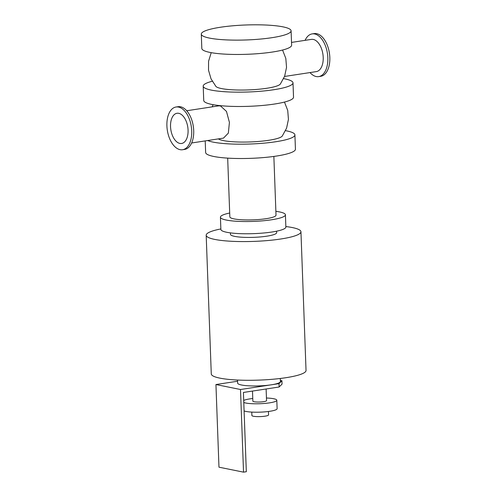 <?xml version="1.0" encoding="UTF-8"?>
<svg xmlns="http://www.w3.org/2000/svg" width="497" height="497" viewBox="0 0 497 497"><rect width="100%" height="100%" fill="white"/><g stroke="black" fill="none" stroke-linecap="round" stroke-linejoin="round"><path stroke-width="0.75" d="M207.678 140.527A44.929 7.492 -2.1 0 0 257.738 143.633A44.929 7.492 -2.1 0 0 294.907 134.873A44.929 7.492 -2.1 0 0 286.769 130.904A44.929 7.492 -2.1 0 0 285.52 130.668M218.363 138.899A32.541 5.424 -2.1 0 0 223.389 140.589A32.541 5.424 -2.1 0 0 257.794 141.515A32.541 5.424 -2.1 0 0 282.259 136.066L286.564 128.189L288.44 119.398L287.726 110.44L284.47 102.065M205.211 140.906L205.64 152.504A44.929 7.492 -2.1 0 0 250.811 158.344A44.929 7.492 -2.1 0 0 295.435 149.212L294.907 134.873M212.256 81.253A44.929 7.492 -2.1 0 0 203.205 86.143A44.929 7.492 -2.1 0 0 248.376 91.982A44.929 7.492 -2.1 0 0 293 82.85A44.929 7.492 -2.1 0 0 284.862 78.88A44.929 7.492 -2.1 0 0 283.613 78.638M211.213 52.657L208.578 61.243L208.523 70.232L211.032 78.855L215.903 86.403A32.541 5.424 -2.1 0 0 221.482 88.559A32.541 5.424 -2.1 0 0 255.887 89.491A32.541 5.424 -2.1 0 0 280.351 84.036L284.657 76.159L286.533 67.368L285.818 58.416L282.563 50.035M203.205 86.143L203.733 100.475A44.929 7.492 -2.1 0 0 248.904 106.315A44.929 7.492 -2.1 0 0 293.528 97.182L293 82.85M201.297 34.113L201.819 48.445A44.929 7.492 -2.1 0 0 246.997 54.291A44.929 7.492 -2.1 0 0 291.621 45.152L291.093 30.82A44.929 7.492 -2.1 0 0 282.955 26.85A44.929 7.492 -2.1 0 0 232.546 25.813A44.929 7.492 -2.1 0 0 201.297 34.113A44.929 7.492 -2.1 0 0 246.469 39.953A44.929 7.492 -2.1 0 0 291.093 30.82M220.861 228.937A47.408 7.909 -2.1 0 0 206.187 235.23A47.408 7.909 -2.1 0 0 214.779 239.417A47.408 7.909 -2.1 0 0 267.97 240.517A47.408 7.909 -2.1 0 0 300.946 231.757A47.408 7.909 -2.1 0 0 285.856 226.551M276.605 231.186L276.655 232.646A23.104 3.852 177.9 0 1 253.706 237.342A23.104 3.852 177.9 0 1 230.478 234.335L230.422 232.882M206.187 235.23L211.275 373.943A47.408 7.909 -2.1 0 0 219.867 378.13A47.408 7.909 -2.1 0 0 273.058 379.23A47.408 7.909 -2.1 0 0 306.034 370.464L300.946 231.757M273.859 156.431L276.015 215.145A23.104 3.852 177.9 0 1 253.066 219.848A23.104 3.852 177.9 0 1 229.831 216.841L227.682 158.121M275.872 211.337A32.522 5.424 177.9 0 1 279.531 211.927A32.522 5.424 177.9 0 1 285.421 214.803A32.522 5.424 177.9 0 1 253.122 221.413A32.522 5.424 177.9 0 1 220.426 217.189A32.522 5.424 177.9 0 1 229.695 213.027M285.421 214.803L285.868 227.03A32.522 5.424 177.9 0 1 253.569 233.64A32.522 5.424 177.9 0 1 220.873 229.415L220.426 217.189M310.022 72.574A21.607 12.127 -98.7 0 0 318.695 76.613A21.607 12.127 -98.7 0 0 327.685 55.596A21.607 12.127 -98.7 0 0 314.651 33.964A21.607 12.127 -98.7 0 0 312.166 33.895A21.607 12.127 -98.7 0 0 305.096 40.344M318.695 76.613L320.689 76.308A21.607 12.127 -98.7 0 0 329.685 55.291A21.607 12.127 -98.7 0 0 316.645 33.659A21.607 12.127 -98.7 0 0 314.16 33.591L312.166 33.895M284.545 76.463L316.309 71.611A16.302 9.151 -98.7 0 0 323.1 55.751A16.302 9.151 -98.7 0 0 313.259 39.431A16.302 9.151 -98.7 0 0 311.389 39.381L291.522 42.419M182.573 149.734L184.567 149.429A21.607 12.127 -98.7 0 0 193.563 128.406A21.607 12.127 -98.7 0 0 180.523 106.774A21.607 12.127 -98.7 0 0 178.038 106.706L176.044 107.01A21.607 12.127 -98.7 0 0 167.315 130.202A21.607 12.127 -98.7 0 0 182.573 149.734A21.607 12.127 -98.7 0 0 191.569 128.711A21.607 12.127 -98.7 0 0 178.529 107.079A21.607 12.127 -98.7 0 0 176.044 107.01M186.71 110.75L218.568 105.88L220.482 105.929L226.477 111.415L229.415 122.38L228.353 133.115L223.495 138.11L191.637 142.981M178.752 113.322A15.277 8.573 -98.7 0 0 177 113.273A15.277 8.573 -98.7 0 0 170.831 129.667A15.277 8.573 -98.7 0 0 181.616 143.471A15.277 8.573 -98.7 0 0 187.972 128.611A15.277 8.573 -98.7 0 0 178.752 113.322M237.529 380.037L237.641 383.106A21.396 3.566 -2.1 0 0 241.523 384.995A21.396 3.566 -2.1 0 0 271.3 384.808A21.396 3.566 -2.1 0 0 280.401 381.541L280.289 378.472M279.128 387.001L282.054 384.113L281.929 380.739L279.003 383.628L279.128 387.001L243.418 392.456L246.326 471.721L243.53 472.15L240.498 389.511L279.003 383.628M281.929 380.739L280.364 380.422M237.572 381.236L215.94 384.541L240.498 389.511M215.94 384.541L218.972 467.18L243.53 472.15M251.768 412.1L251.892 415.511A8.343 1.392 -2.1 0 0 253.402 416.25A8.343 1.392 -2.1 0 0 262.764 416.443A8.343 1.392 -2.1 0 0 268.566 414.902L268.442 411.491M244.095 410.92A17.115 2.852 -2.1 0 0 246.009 411.441A17.115 2.852 -2.1 0 0 265.212 411.839A17.115 2.852 -2.1 0 0 277.115 408.677L276.81 400.247A17.115 2.852 -2.1 0 0 266.448 398.01M243.791 402.489A17.115 2.852 -2.1 0 0 245.704 403.011A17.115 2.852 -2.1 0 0 264.907 403.409A17.115 2.852 -2.1 0 0 276.81 400.247M252.768 398.507A17.115 2.852 -2.1 0 0 243.716 400.427M252.495 391.071L252.861 401.122A6.846 1.143 -2.1 0 0 254.104 401.731A6.846 1.143 -2.1 0 0 261.782 401.887A6.846 1.143 -2.1 0 0 266.547 400.619L266.119 388.989M212.188 106.855L213.12 104.681"/></g></svg>
